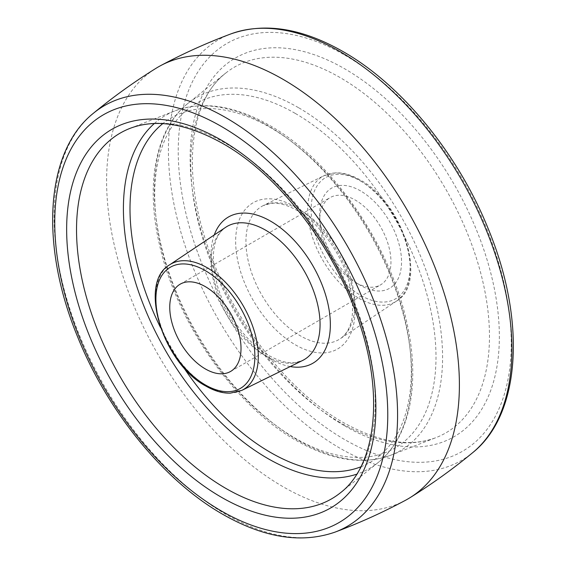 <?xml version="1.0" encoding="UTF-8"?>
<svg xmlns="http://www.w3.org/2000/svg" width="566" height="566" viewBox="0 0 566 566"><rect width="100%" height="100%" fill="white"/><g stroke="black" fill="none" stroke-linecap="round" stroke-linejoin="round"><path stroke-width="0.42" stroke-dasharray="2.83 2.12" d="M360.613 190.933A57.873 33.415 -120 0 0 319.691 214.564A57.873 33.415 -120 0 0 360.613 285.448L360.613 285.448A57.873 33.415 -120 0 0 401.542 261.817A57.873 33.415 -120 0 0 360.613 190.933M355.321 282.392L360.613 285.448L355.321 282.392A50.395 29.092 60 0 1 319.691 220.669A50.395 29.092 60 0 1 330.127 197.605A50.395 29.092 60 0 1 355.321 200.102A50.395 29.092 60 0 1 388.241 244.505A50.395 29.092 60 0 1 380.522 284.882A50.395 29.092 60 0 1 355.321 282.392M405.334 500.379A249.465 144.033 60 0 1 283 486.689A249.465 144.033 60 0 1 120.678 269.02A249.465 144.033 60 0 1 155.912 68.366M360.613 181.049A69.979 40.405 60 0 1 410.102 266.756A69.979 40.405 60 0 1 360.613 295.332A69.979 40.405 60 0 1 311.13 209.618A69.979 40.405 60 0 1 360.613 181.049M358.95 298.324A72.469 41.842 -120 0 0 396.54 301.07A72.469 41.842 -120 0 0 405.907 242.581A72.469 41.842 -120 0 0 358.95 179.981A72.469 41.842 -120 0 0 324.12 175.637A72.469 41.842 -120 0 0 311.236 233.199A72.469 41.842 -120 0 0 358.95 298.324M300.355 210.149A76.955 44.431 60 0 1 350.22 276.618A76.955 44.431 60 0 1 340.272 338.723A76.955 44.431 60 0 1 300.355 335.815A76.955 44.431 60 0 1 249.691 266.664A76.955 44.431 60 0 1 263.374 205.536A76.955 44.431 60 0 1 300.355 210.149M295.346 206.937A84.426 48.74 -120 0 0 235.654 241.406A84.426 48.74 -120 0 0 295.346 344.807A84.426 48.74 -120 0 0 355.045 310.338A84.426 48.74 -120 0 0 295.346 206.937M295.346 113.462A198.914 114.841 60 0 1 435.997 357.075A198.914 114.841 60 0 1 295.346 438.282A198.914 114.841 60 0 1 154.695 194.669A198.914 114.841 60 0 1 295.346 113.462M298.438 107.632A203.859 117.7 -120 0 0 187.898 103.429A203.859 117.7 -120 0 0 167.833 269.119A203.859 117.7 -120 0 0 298.438 440.539A203.859 117.7 -120 0 0 390.957 455.149A203.859 117.7 -120 0 0 433.924 295.48A203.859 117.7 -120 0 0 298.438 107.632M340.102 422.498A211.224 121.952 60 0 1 204.779 244.887A211.224 121.952 60 0 1 225.572 73.212A211.224 121.952 60 0 1 340.102 77.563A211.224 121.952 60 0 1 480.492 272.196A211.224 121.952 60 0 1 435.969 437.631A211.224 121.952 60 0 1 340.102 422.498M344.736 425.887A218.653 126.239 -120 0 0 499.353 336.621A218.653 126.239 -120 0 0 344.736 68.826A218.653 126.239 -120 0 0 190.126 158.091A218.653 126.239 -120 0 0 344.736 425.887M344.736 55.086A235.477 135.953 60 0 1 511.247 343.484A235.477 135.953 60 0 1 344.736 439.619A235.477 135.953 60 0 1 178.233 151.221A235.477 135.953 60 0 1 344.736 55.086M230.978 33.875A242.892 140.234 -120 0 0 178.502 223.634A242.892 140.234 -120 0 0 340.159 448.322A242.892 140.234 -120 0 0 472.737 452.623M335.022 532.125A242.892 140.234 60 0 1 225.841 514.324A242.892 140.234 60 0 1 70.517 310.967A242.892 140.234 60 0 1 93.263 113.377M154.334 123.522A203.859 117.7 60 0 1 175.043 110.851C203.152 100.663 234.678 105.524 269.621 125.433C331.825 160.298 390.377 244.795 406.947 323.236C420.559 383.316 410.074 437.384 378.102 462.571L340.428 492.788A211.224 121.952 -120 0 0 361.221 321.113A211.224 121.952 -120 0 0 225.898 143.502A211.224 121.952 -120 0 0 130.031 128.369L175.043 110.851A203.859 117.7 60 0 1 267.562 125.461A203.859 117.7 60 0 1 398.167 296.881A203.859 117.7 60 0 1 378.102 462.571A203.859 117.7 60 0 1 356.771 474.167M360.903 466.801A198.914 114.841 -120 0 0 402.858 311.017A198.914 114.841 -120 0 0 270.654 127.718A198.914 114.841 -120 0 0 162.782 123.629M160.503 327.53A198.914 114.841 -120 0 0 183.186 366.818M290.245 366.556A84.426 48.74 60 0 1 270.654 359.063A84.426 48.74 60 0 1 214.259 234.947M225.728 227.277A76.955 44.431 -120 0 0 215.78 289.382A76.955 44.431 -120 0 0 265.645 355.851A76.955 44.431 -120 0 0 302.626 360.464L295.042 362.615C287.634 363.485 278.988 361.158 269.105 355.639C247.547 343.59 225.742 314.434 217.493 285.971C210.05 255.981 212.795 236.418 225.728 227.277M241.88 390.363A72.469 41.842 60 0 1 207.05 386.019A72.469 41.842 60 0 1 160.093 323.419A72.469 41.842 60 0 1 169.46 264.93M319.691 220.669L319.691 214.564M180.186 284.167L330.127 197.605M396.54 301.07C428.398 282.901 402.751 202.232 360.096 179.91C351.592 175.007 343.442 172.651 335.652 172.849L324.12 175.637L263.374 205.536L270.958 203.385C278.366 202.515 287.012 204.842 296.895 210.361C318.453 222.41 340.258 251.566 348.507 280.029C355.95 310.019 353.205 329.582 340.272 338.723L396.54 301.07M187.898 103.429C155.926 128.616 145.441 182.684 159.053 242.764C175.623 321.205 234.175 405.702 296.379 440.567C331.322 460.476 362.848 465.337 390.957 455.149L435.969 437.631C409.975 447.522 379.05 442.463 343.187 422.462C285.342 389.932 228.409 314.512 205.345 239.241C181.743 166.546 191.471 99 225.572 73.212L187.898 103.429M230.581 371.452L380.522 284.882"/><path stroke-width="0.85" d="M205.387 368.954A50.395 29.092 60 0 1 172.467 324.551A50.395 29.092 60 0 1 180.186 284.167A50.395 29.092 60 0 1 205.387 286.665A50.395 29.092 60 0 1 238.307 331.075A50.395 29.092 60 0 1 230.581 371.452A50.395 29.092 60 0 1 205.387 368.954M93.263 113.377C113.115 97.005 134.001 82.006 155.912 68.366A249.465 144.033 60 0 1 160.666 65.621A249.465 144.033 60 0 1 283 79.311A249.465 144.033 60 0 1 445.322 296.98A249.465 144.033 60 0 1 410.088 497.634A249.465 144.033 60 0 1 405.334 500.379C382.566 512.534 359.127 523.118 335.022 532.125C301.381 543.784 263.975 537.856 222.813 514.338C164.246 481.05 107.604 411.602 77.655 336.919C39.875 245.757 44.806 152.07 93.263 113.377A242.892 140.234 60 0 1 225.841 117.678A242.892 140.234 60 0 1 387.498 342.366A242.892 140.234 60 0 1 335.022 532.125M230.978 33.875C264.619 22.215 302.025 28.144 343.187 51.662C401.754 84.95 458.396 154.398 488.345 229.081C526.125 320.243 521.194 413.93 472.737 452.623A242.892 140.234 -120 0 0 495.483 255.033A242.892 140.234 -120 0 0 340.159 51.676A242.892 140.234 -120 0 0 230.978 33.875C206.873 42.882 183.434 53.466 160.666 65.621M221.264 510.914A235.477 135.953 -120 0 0 387.767 414.779A235.477 135.953 -120 0 0 221.264 126.381A235.477 135.953 -120 0 0 54.753 222.516A235.477 135.953 -120 0 0 221.264 510.914M221.264 497.174A218.653 126.239 60 0 1 66.647 229.379A218.653 126.239 60 0 1 221.264 140.113A218.653 126.239 60 0 1 375.874 407.909A218.653 126.239 60 0 1 221.264 497.174M225.898 488.437A211.224 121.952 -120 0 0 340.428 492.788C374.529 467 384.257 399.455 360.655 326.759C337.591 251.488 280.658 176.068 222.813 143.538C186.95 123.537 156.025 118.478 130.031 128.369A211.224 121.952 -120 0 0 85.508 293.804A211.224 121.952 -120 0 0 225.898 488.437M356.771 474.167A203.859 117.7 60 0 1 267.562 458.368A203.859 117.7 60 0 1 137.871 289.7A203.859 117.7 60 0 1 154.334 123.522M162.782 123.629A198.914 114.841 -120 0 0 160.503 327.53M183.186 366.818A198.914 114.841 -120 0 0 270.654 452.538A198.914 114.841 -120 0 0 360.903 466.801M214.259 234.947A84.426 48.74 60 0 1 270.654 221.193A84.426 48.74 60 0 1 329.518 312.644A84.426 48.74 60 0 1 290.245 366.556M265.645 230.185A76.955 44.431 -120 0 0 225.728 227.277L169.46 264.93A72.469 41.842 60 0 1 207.05 267.676A72.469 41.842 60 0 1 254.764 332.801A72.469 41.842 60 0 1 241.88 390.363L302.626 360.464A76.955 44.431 -120 0 0 316.309 299.336A76.955 44.431 -120 0 0 265.645 230.185M205.387 384.951A69.979 40.405 -120 0 0 254.87 356.382A69.979 40.405 -120 0 0 205.387 270.668A69.979 40.405 -120 0 0 155.898 299.244A69.979 40.405 -120 0 0 205.387 384.951M472.737 452.623C452.885 468.995 432 483.994 410.088 497.634M241.88 390.363L230.348 393.151C222.558 393.349 214.408 390.993 205.904 386.09C163.249 363.768 137.602 283.099 169.46 264.93"/></g></svg>
